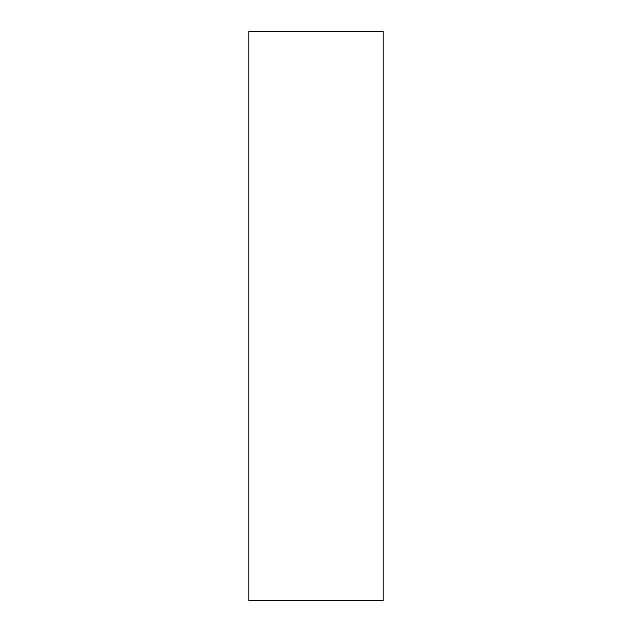 <?xml version="1.0" encoding="UTF-8"?>
<svg xmlns="http://www.w3.org/2000/svg" width="632" height="632" viewBox="0 0 632 632"><rect width="100%" height="100%" fill="white"/><g stroke="black" fill="none" stroke-linecap="round" stroke-linejoin="round"><path stroke-width="0.95" d="M248.818 600.4L383.182 600.4L383.182 31.6L248.818 31.6L248.818 600.4L248.818 31.6L383.182 31.6L383.182 600.4L248.818 600.4"/></g></svg>
